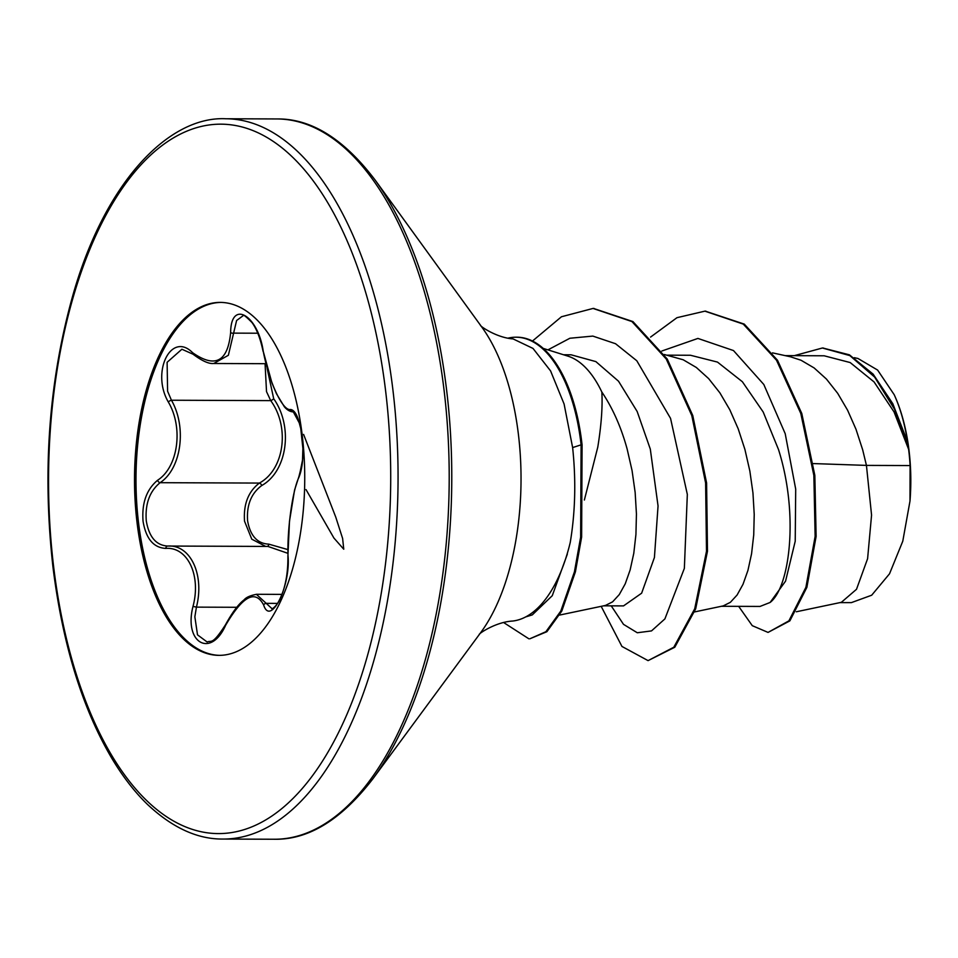 <?xml version="1.0" encoding="UTF-8"?>
<svg xmlns="http://www.w3.org/2000/svg" width="958" height="958" viewBox="0 0 958 958"><rect width="100%" height="100%" fill="white"/><g stroke="black" fill="none" stroke-linecap="round" stroke-linejoin="round"><path stroke-width="1.44" d="M192.654 352.736A2.706 1.653 131 0 0 193.001 354.185L181.888 349.239L167.111 362.304L167.602 391.235L171.434 400.228C187.049 427.34 181.385 468.701 160.094 482.688C149.628 491.262 145.017 503.956 146.275 520.793C149.005 536.995 156.166 545.413 167.734 546.048L167.686 546.048C190.498 544.36 204.713 574.776 196.426 607.133L194.857 616.796L197.504 634.843L207.144 642.016C211.562 639.944 211.91 645.932 225.501 624.748A2.706 0.802 26.9 0 0 225.633 625.275C210.832 658.601 183.637 642.842 193.001 606.414C201.3 575.65 187.744 546.659 165.77 548.407C153.543 547.748 145.963 538.695 143.053 521.248C141.688 503.154 146.526 489.502 157.555 480.281C178.164 467.121 183.577 427.675 168.309 401.989C150.885 371.955 171.207 330.929 192.654 352.736C215.191 368.471 227.86 361.729 230.638 332.51C230.89 299.136 258.085 314.966 263.27 351.43C269.114 382.17 282.849 411.401 290.525 409.485C295.663 410.108 299.531 419.125 302.153 436.537C303.842 454.643 302.716 468.33 298.776 477.599C292.429 491.047 287.077 530.097 288.023 555.82C290.861 585.817 270.527 626.795 263.654 605.025C255.391 589.278 242.721 596.02 225.633 625.275M265.677 546.419L251.774 539.174L244.529 521.176C243.356 504.255 248.302 491.55 259.378 483.071C284.239 469.743 290.166 427.208 270.719 400.624L266.516 391.618L265.067 363.693M267.162 368.483L273.689 398.72C293.495 426.813 287.304 471.264 261.762 485.514C251.247 493.322 246.529 505.058 247.583 520.709C250.218 535.773 257.295 543.593 268.827 544.156L287.759 549.557M219.681 655.356A176.476 85.094 90.2 0 1 138.551 522.84A176.476 85.094 90.2 0 1 221.047 302.417M137.078 522.829A176.476 85.094 90.2 0 1 220.316 302.405A176.476 85.094 90.2 0 1 302.177 434.932A176.476 85.094 90.2 0 1 218.939 655.356A176.476 85.094 90.2 0 1 137.078 522.829M508.183 338.114A139.581 67.3 90.2 0 1 516.027 337.204A139.581 67.3 90.2 0 1 580.764 442.021A139.581 67.3 90.2 0 1 581.099 444.835L582.081 444.847L581.626 537.103L575.411 571.83L561.783 611.084L546.886 631.705L529.834 638.794L545.904 631.705L560.801 611.072L574.429 571.83L580.644 537.103L581.099 444.835L572.633 447.578C576.105 480.389 575.315 512.015 570.25 542.444A141.257 68.114 90.2 0 1 512.614 621.047C496.028 621.934 479.144 633.394 479.228 634.424M516.027 337.204L516.997 337.204A139.581 67.3 90.2 0 1 581.745 442.021A139.581 67.3 90.2 0 1 582.081 444.847M480.437 325.361C480.341 326.355 496.747 337.767 513.105 338.916L533.007 348.437L550.575 370.902L564.094 404.025L572.633 447.578M584.368 500.016L597.78 447.135C601.325 425.232 602.678 406.863 601.84 392.026A125.45 60.498 90.2 0 0 567.95 356.148L543.27 348.413M603.636 605.827L623.526 605.899L641.632 593.194L654.422 557.496L658.05 505.956L650.302 449.086L637.166 411.509L618.521 381.212L595.864 361.609L571.136 354.807L563.52 354.759M559.712 615.048L605.456 605.444L612.593 601.852L619.287 594.571L625.239 583.817L630.148 569.914L633.789 553.293L635.932 534.456L636.435 513.967L635.154 492.46L632.064 470.582L627.131 448.991C621.131 427.148 612.713 408.156 601.84 392.026M796.29 611.779L841.364 602.319L856.512 589.29L867.601 558.682L871.564 515.105L866.439 465.396L910.1 465.564A125.45 60.498 -89.8 0 0 908.723 450.092A125.45 60.498 -89.8 0 0 908.627 449.35L894.053 411.94L874.079 381.943L850.177 362.555L824.155 355.789L785.153 355.622M813.306 463.576L866.439 465.396L862.703 449.913L855.997 429.268L847.59 410.216L837.675 393.307L826.443 379.069L814.12 367.932L801.008 360.232L790.458 356.783L772.519 352.867M721.434 606.282L760.017 606.438L770.112 602.462C789.895 587.194 798.984 514.111 778.519 449.577L763.179 411.976L742.378 381.739L717.482 362.088L690.502 355.262L667.367 355.167M694.586 611.923L723.242 605.899L730.391 602.307L737.085 595.026L743.025 584.272L747.947 570.369L751.575 553.748L753.73 534.911L754.221 514.422L752.952 492.915L749.851 471.037L744.917 449.458L738.199 428.813L729.804 409.761L719.889 392.852L708.645 378.614L696.334 367.477L683.21 359.777L664.265 354.496M822.862 348.017L849.423 354.831L873.157 374.171L892.82 403.737L907.501 441.71C904.771 423.855 900.34 408.18 894.197 394.696L877.624 370.075L858.021 358.508M910.1 465.564L909.992 501.058L902.783 541.174L889.527 573.794L871.684 595.217L851.375 602.63L839.962 602.606M661.846 351.011L697.915 338.425L733.481 350.556L763.801 384.469L785.201 433.651L795.703 489.131L795.224 541.21L785.572 581.111L770.112 602.462M650.566 337.084L676.971 317.685L704.884 311.158L743.276 324.103L776.507 360.22L800.804 413.473L813.857 475.384L815.138 536.384L805.894 587.338L788.889 620.868L768.053 632.412L752.27 625.67L738.666 606.354M794.302 355.658L822.371 348.005L849.854 355.598L874.606 377.033L894.652 409.485L908.627 449.35M705.375 311.17L744.258 324.103L777.489 360.232L801.786 413.485L814.839 475.384L816.12 536.396L806.875 587.35L789.871 620.868L768.053 632.412M907.154 440.249L908.567 448.991M525.714 616.904L532.277 614.904L552.263 595.696L567.328 554.167M611.228 605.851L623.502 624.353L637.286 632.759L651.512 630.903L664.9 618.904L684.359 568.369L687.329 494.412L670.552 418.383L636.795 360.759L615.539 343.718L592.834 336.09L569.89 338.246L547.928 349.874M601.169 606.342L621.946 646.446L648.075 660.625L673.809 647.237L694.694 608.845L706.501 551.221L705.615 482.964L691.796 415.544L666.253 359.011L631.945 321.565L593.038 308.44L561.448 316.763L532.492 341.024M503.728 622.592L528.852 638.794M648.075 660.625L674.791 647.237L695.676 608.857L707.483 551.221L706.597 482.964L692.778 415.556L667.235 359.022L632.927 321.577L593.529 308.44M909.992 501.058A124.756 60.162 -89.8 0 0 894.197 394.696M263.211 351.167L263.067 351.335C260.456 338.689 256.768 329.109 252.014 322.571C245.655 316.128 242.661 313.865 243.033 315.769L236.602 320.511L228.363 355.286L213.85 363.441M290.525 409.485A2.706 2.599 -94.2 0 0 293.124 411.868L293.399 411.88M256.373 594.295L271.844 608.534C271.102 609.899 277.676 606.115 281.245 596.343C285.867 584.883 288.083 571.543 287.891 556.323A2.706 1.497 -2.5 0 1 288.023 555.82M287.795 553.293L267.941 546.431L168.548 546.048M267.198 546.431A2.706 1.844 88.7 0 0 268.827 544.156M157.555 480.281A2.706 1.736 53.9 0 0 160.094 482.688L259.378 483.071A2.706 1.581 -122.9 0 1 261.762 485.514M168.309 401.989A2.706 0.886 -28 0 1 171.434 400.228L270.719 400.624A2.706 0.754 148 0 0 273.689 398.72M193.001 606.414L196.426 607.133L236.806 607.288M277.64 603.396L266.815 603.348A2.706 2.251 159.7 0 0 263.654 605.025M165.77 548.407A2.706 2 -91.5 0 1 167.686 546.048A2.706 2 -91.5 0 1 167.734 546.048L167.267 546.06M287.891 556.323L289.484 521.272L294.561 490.089L298.956 476.449A2.706 2.335 25.2 0 0 298.776 477.599M292.801 411.88C289.843 411.581 287.041 409.904 284.394 406.839L276.419 393.654L271.976 383.044L263.27 351.43M230.638 332.51A2.706 1.413 1.8 0 0 234.075 333.133L257.774 333.216M222.963 839.052A360.148 173.673 -89.8 0 0 392.828 389.211A360.148 173.673 -89.8 0 0 225.765 118.756C168.416 115.918 103.248 183.206 71.383 300.644C48.499 384.948 42.392 474.042 53.061 567.89C62.845 645.345 82.58 709.076 112.278 759.083C123.295 777.321 135.078 792.47 147.616 804.552C172.38 827.772 197.492 839.28 222.963 839.052L274.12 839.244A360.148 173.673 -89.8 0 0 443.973 389.415A360.148 173.673 -89.8 0 0 276.91 118.948L225.765 118.756M53.696 567.22A354.747 171.063 -89.8 0 0 261.211 822.455A354.747 171.063 -89.8 0 0 385.571 390.541A354.747 171.063 -89.8 0 0 178.056 135.306A354.747 171.063 -89.8 0 0 53.696 567.22M375.189 180.116L482.018 327.361A182.703 88.1 -89.8 0 1 518.386 434.214A182.703 88.1 -89.8 0 1 480.832 632.436L372.866 778.842A358.567 172.907 -89.8 0 0 446.584 389.822A358.567 172.907 -89.8 0 0 375.189 180.116C343.886 138.862 311.122 118.469 276.91 118.948M372.866 778.842C341.24 819.856 308.32 839.998 274.12 839.244M854.296 357.681L858.021 358.496M704.884 311.158L705.866 311.17M822.371 348.005L823.353 348.017M594.02 308.44L593.038 308.44M282.011 594.391L256.636 594.283M265.845 363.693L213.969 363.501M225.501 624.748C232.327 612.342 238.53 604.043 244.098 599.852C246.098 597.373 250.182 595.541 256.349 594.355L256.349 594.355M299.136 476.797L302.512 460.127L302.896 448.512L300.776 428.657L298.597 420.562L300.489 426.801M303.578 434.393L335.719 516.997L342.629 538.504L343.754 549.209L333.935 538.061L306.009 489.574M293.304 411.856L299.746 423.807M302.321 463.013L298.956 476.449M193.001 354.185C202.222 361.07 209.167 364.148 213.838 363.429L213.838 363.429"/></g></svg>
